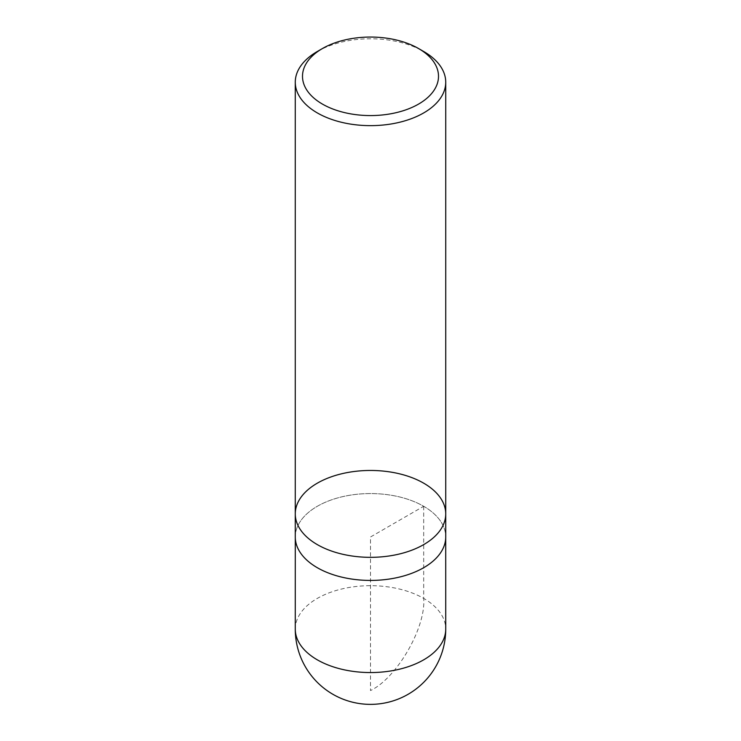 <?xml version="1.0" encoding="UTF-8"?>
<svg xmlns="http://www.w3.org/2000/svg" width="741" height="741" viewBox="0 0 741 741"><rect width="100%" height="100%" fill="white"/><g stroke="black" fill="none" stroke-linecap="round" stroke-linejoin="round"><path stroke-width="0.56" stroke-dasharray="3.71 2.78" d="M317.305 51.5A75.23 43.432 180 0 1 423.695 51.5M295.27 513.893A75.23 43.432 180 0 1 370.5 470.461A75.23 43.432 180 0 1 445.73 513.893M295.288 537.985L295.288 536.993A75.23 43.432 180 0 1 341.712 496.868A75.23 43.432 180 0 1 423.695 506.288A75.23 43.432 180 0 1 445.73 536.993A75.212 43.423 0 0 0 423.685 506.288A75.212 43.423 0 0 0 341.721 496.878A75.212 43.423 0 0 0 295.288 536.993A75.212 43.423 0 0 0 370.5 580.416A75.212 43.423 0 0 0 445.712 536.993L445.712 537.985M423.685 506.288L423.695 598.413C426.075 627.423 396.824 678.108 370.5 690.556L370.5 536.993L423.685 506.288M295.27 629.118A75.23 43.432 180 0 1 341.712 588.993A75.23 43.432 180 0 1 423.695 598.413A75.23 43.432 180 0 1 445.73 629.118"/><path stroke-width="1.11" d="M423.695 51.5L418.591 48.554A68.005 39.264 180 0 1 418.591 104.073A68.005 39.264 180 0 1 322.409 104.073A68.005 39.264 180 0 1 322.409 48.554A68.005 39.264 180 0 1 418.591 48.554L423.695 51.5A75.23 43.432 180 0 1 445.73 82.214A75.23 43.432 180 0 1 399.288 122.339A75.23 43.432 180 0 1 317.305 112.919A75.23 43.432 180 0 1 295.27 82.214A75.23 43.432 180 0 1 317.305 51.5L322.409 48.554M317.305 544.607A75.23 43.432 180 0 1 295.27 513.893A75.23 43.432 0 0 0 317.305 544.607A75.23 43.432 0 0 0 399.288 554.027A75.23 43.432 0 0 0 445.73 513.893A75.23 43.432 180 0 1 399.288 554.027A75.23 43.432 180 0 1 317.305 544.607M317.305 567.708A75.23 43.432 180 0 1 295.27 536.993L295.27 513.893A75.23 43.432 0 0 1 370.5 470.461A75.23 43.432 0 0 1 445.73 513.893L445.73 536.993A75.23 43.432 180 0 1 399.288 577.119A75.23 43.432 180 0 1 317.305 567.708M445.73 629.118A75.23 43.432 180 0 1 399.297 669.243A75.23 43.432 180 0 1 317.305 659.833A75.23 43.432 180 0 1 295.27 629.118A75.23 75.23 0 0 0 408.124 694.28A75.23 75.23 0 0 0 445.73 629.118L445.712 537.985M295.27 82.214L295.27 513.893M445.73 82.214L445.73 513.893M295.288 537.985L295.27 629.118"/></g></svg>
